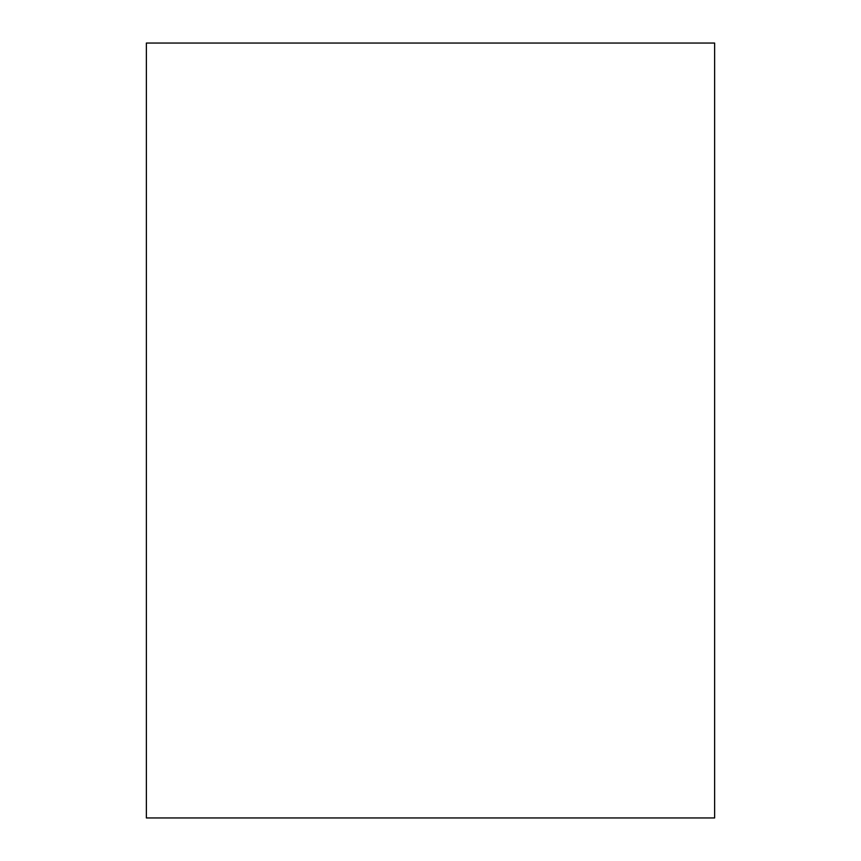 <?xml version="1.0" encoding="UTF-8"?>
<svg xmlns="http://www.w3.org/2000/svg" width="861" height="861" viewBox="0 0 861 861"><rect width="100%" height="100%" fill="white"/><g stroke="black" fill="none" stroke-linecap="round" stroke-linejoin="round"><path stroke-width="1.29" d="M146.37 43.05L714.63 43.05L714.63 817.95L146.37 817.95L146.37 43.05"/></g></svg>
